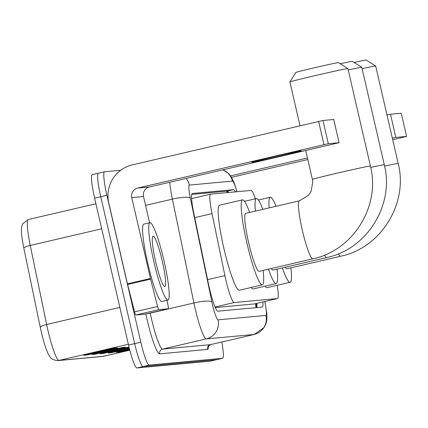 <?xml version="1.0" encoding="UTF-8"?>
<svg xmlns="http://www.w3.org/2000/svg" width="428" height="428" viewBox="0 0 428 428"><rect width="100%" height="100%" fill="white"/><g stroke="black" fill="none" stroke-linecap="round" stroke-linejoin="round"><path stroke-width="0.64" d="M255.372 198.79A23.813 3.028 76.9 0 0 251.027 190.423L210.613 194.173A23.813 3.028 76.9 0 0 210.56 194.184A23.813 3.028 76.9 0 0 212.042 213.62L224.898 275.621A23.813 3.028 76.9 0 0 225.781 279.655A23.813 3.028 76.9 0 0 234.175 302.569L277.451 298.551A23.813 3.028 76.9 0 0 277.505 298.546A23.813 3.028 76.9 0 0 277.184 285.31M215.279 307.561L254.398 303.928L277.505 298.546M235.293 191.883A23.813 3.028 76.9 0 0 233.431 189.684L192.327 193.499A23.813 3.028 76.9 0 0 192.274 193.51A23.813 3.028 76.9 0 0 193.761 212.946L208.538 284.245A23.813 3.028 76.9 0 0 209.426 288.279A23.813 3.028 76.9 0 0 217.82 311.199L262.214 307.074A23.813 3.028 76.9 0 0 262.268 307.063A23.813 3.028 76.9 0 0 262.947 301.938M221.779 342.015A23.813 3.028 -103.1 0 1 222.635 358.273A23.813 3.028 -103.1 0 1 222.581 358.284L149.201 365.1A23.813 3.028 -103.1 0 1 140.801 342.181L106.882 195.248A23.813 3.028 -103.1 0 1 104.512 171.778A23.813 3.028 -103.1 0 1 104.566 171.767L120.707 170.269M210.416 361.12A23.813 3.028 -103.1 0 1 210.367 361.136A23.813 3.028 -103.1 0 1 210.314 361.146L136.933 367.957A23.813 3.028 -103.1 0 1 128.534 345.043L94.615 198.111L100.746 196.682A23.813 3.028 -103.1 0 1 98.381 173.206A23.813 3.028 -103.1 0 1 98.429 173.201A23.813 3.028 -103.1 0 0 98.381 173.206A23.813 3.028 -103.1 0 0 100.746 196.682L134.67 343.609L100.746 196.682L106.882 195.248M136.933 367.957L143.064 366.529A23.813 3.028 -103.1 0 1 134.67 343.609A23.813 3.028 -103.1 0 0 143.064 366.529L216.445 359.713L143.064 366.529L149.201 365.1M216.552 359.691A23.813 3.028 -103.1 0 1 216.498 359.707A23.813 3.028 -103.1 0 1 216.445 359.713A23.813 3.028 -103.1 0 0 216.498 359.707L222.635 358.273M256.816 303.372A23.813 3.028 -103.1 0 1 256.698 307.588M191.712 194.419L227.3 191.113A23.813 3.028 -103.1 0 1 228.707 192.493M101.693 228.793L30.254 245.453L46.641 324.499A31.752 4.034 76.9 0 0 47.824 329.876A31.752 4.034 76.9 0 0 59.016 360.435A7.939 7.87 84.7 0 1 57.967 360.606C50.354 359.804 50.638 357.391 48.412 354.325A26.038 3.306 -103.1 0 1 41.19 331.523A26.038 3.306 -103.1 0 1 40.227 327.115L23.834 248.069A26.038 3.306 -103.1 0 1 21.4 229.718L21.801 226.3L22.721 223.839L28.275 219.532A31.752 4.034 76.9 0 0 30.254 245.453A7.939 1.503 168.3 0 0 23.834 248.069M121.991 350.944L120.316 351.666A6.35 6.297 84.7 0 1 119.273 352.009L129.647 349.59M129.54 349.184L116.229 352.292L119.273 352.009M113.88 351.698L112.206 352.421A6.35 6.297 84.7 0 1 111.162 352.763L129.368 348.515M129.272 348.114L108.124 353.041L111.162 352.763M89.559 353.956L87.879 354.678A6.35 6.297 84.7 0 1 86.836 355.021L117.507 347.868L114.469 348.151L83.797 355.304L86.836 355.021M97.664 353.207L95.99 353.924A6.35 6.297 84.7 0 1 94.946 354.266L125.618 347.113L122.574 347.397L91.902 354.55L94.946 354.266M105.775 352.453L104.095 353.17A6.35 6.297 84.7 0 1 103.052 353.512L129.106 347.44M129.005 347.033L100.013 353.796L103.052 353.512M94.615 198.111A23.813 3.028 -103.1 0 1 92.245 174.64A23.813 3.028 -103.1 0 1 92.298 174.629M164.026 260.893A39.692 5.045 -103.1 0 1 167.974 300.017A39.692 5.045 -103.1 0 1 153.893 261.834A39.692 5.045 -103.1 0 1 149.944 222.715A39.692 5.045 -103.1 0 1 164.026 260.893M167.974 300.017L161.838 301.446A39.692 5.045 -103.1 0 1 147.756 263.268A39.692 5.045 -103.1 0 1 143.813 224.144L149.944 222.715M155.653 261.674A25.878 3.29 -103.1 0 1 152.721 236.465A25.878 3.29 -103.1 0 1 162.266 261.059A25.878 3.29 -103.1 0 1 164.379 286.455A25.878 3.29 -103.1 0 1 155.653 261.674M301.028 150.811A25.402 0.439 167 0 0 274.813 156.471A25.402 0.439 167 0 0 251.739 162.249A25.402 0.439 167 0 0 251.953 162.26A25.402 0.439 167 0 0 278.163 156.6A25.402 0.439 167 0 0 301.237 150.822A25.402 0.439 167 0 0 301.028 150.811M166.947 300.258L168.038 305.512A3.97 0.503 76.9 0 1 168.284 308.754L145.279 314.12A3.97 0.503 -103.1 0 1 145.274 314.12A3.97 0.503 -103.1 0 1 145.279 314.12L168.274 308.754A3.97 0.503 76.9 0 0 168.284 308.754L158.799 309.637L135.794 314.997A3.97 0.503 -103.1 0 1 134.558 311.851L127.598 284.502A3.97 0.503 -103.1 0 1 127.437 283.834L108.766 202.974A31.752 31.49 84.7 0 1 132.295 164.887L322.963 120.493L328.319 143.696L137.65 188.09A7.939 7.87 -95.3 0 0 131.771 197.608L150.437 278.468A3.97 0.503 76.9 0 0 150.603 279.142L157.563 306.485A3.97 0.503 76.9 0 0 158.799 309.637M145.274 314.12L135.794 314.997M149.597 222.795L143.53 196.516A7.939 7.87 -95.3 0 1 149.409 186.999L339.094 142.701L333.706 119.498L322.963 120.493M339.062 142.695L328.319 143.696M289.906 81.957L295.855 72.439A21.828 0.38 -13 0 1 315.869 67.442A21.828 0.38 -13 0 1 338.211 62.622A21.828 0.38 -13 0 1 338.388 62.622L347.905 68.566A29.767 0.514 167 0 0 347.659 68.566A29.767 0.514 167 0 0 317.196 75.135A29.767 0.514 167 0 0 289.906 81.957A29.767 0.514 167 0 0 289.906 81.967L300.017 125.773M299.413 200.839A29.767 3.782 76.9 0 0 299.349 200.85L308.636 195.141L311.124 191.279L312.788 181.788L312.397 179.407A29.767 0.514 -13 0 1 339.441 172.634A29.767 0.514 -13 0 1 370.156 166.005A29.767 0.514 -13 0 1 370.407 166.011L347.911 68.576A29.767 0.514 167 0 0 347.905 68.566M370.407 166.011C380.727 205.996 353.212 250.498 312.868 258.828A29.767 3.782 76.9 0 1 312.804 258.838A29.767 3.782 76.9 0 1 302.307 230.189A29.767 3.782 76.9 0 1 299.349 200.85L245.672 213.363A29.767 3.782 76.9 0 0 248.636 242.708A29.767 3.782 76.9 0 0 259.197 271.341L312.868 258.828A29.767 3.782 76.9 0 0 312.932 258.806M263.145 270.421A43.656 5.548 -103.1 0 1 262.348 284.871A43.656 5.548 -103.1 0 1 246.86 242.874A43.656 5.548 -103.1 0 1 242.521 199.839A43.656 5.548 -103.1 0 1 249.626 212.443M262.348 284.871L239.348 290.238A43.656 5.548 -103.1 0 1 223.855 248.235A43.656 5.548 -103.1 0 1 219.516 205.199L242.521 199.839M340.228 63.772A21.828 0.38 -13 0 1 352.094 61.332A21.828 0.38 -13 0 1 352.271 61.332L361.794 67.276A29.767 0.514 167 0 0 361.794 67.276A29.767 0.514 167 0 0 361.548 67.276A29.767 0.514 167 0 0 348.231 69.967M271.357 268.506A29.767 3.782 76.9 0 0 273.08 270.052L326.757 257.538A29.767 3.782 76.9 0 0 326.821 257.517M277.034 269.132A43.656 5.548 -103.1 0 1 276.237 283.582A43.656 5.548 -103.1 0 1 268.49 269.175M276.237 283.582L253.232 288.948A43.656 5.548 -103.1 0 1 251.225 287.466M255.409 211.095A43.656 5.548 -103.1 0 1 256.404 198.549A43.656 5.548 -103.1 0 1 262.851 209.362M354.111 62.483A21.828 0.38 -13 0 1 365.983 60.043A21.828 0.38 -13 0 1 366.159 60.043L375.677 65.987A29.767 0.514 167 0 0 375.677 65.987A29.767 0.514 167 0 0 375.431 65.987A29.767 0.514 167 0 0 362.12 68.678M285.241 267.216A29.767 3.782 76.9 0 0 286.969 268.763L340.64 256.249A29.767 3.782 76.9 0 0 340.704 256.228M290.917 267.842A43.656 5.548 -103.1 0 1 290.12 282.293A43.656 5.548 -103.1 0 1 282.378 267.885M290.12 282.293L267.12 287.659A43.656 5.548 -103.1 0 1 265.114 286.177M269.132 207.896A43.656 5.548 -103.1 0 1 270.293 197.26A43.656 5.548 -103.1 0 1 276.039 206.285M386.992 114.966L390.464 114.228L395.825 137.425L392.348 138.169M392.706 139.731L406.6 136.43L401.245 113.233L390.464 114.228M406.568 136.43L395.825 137.425M307.448 157.964L230.644 175.876M307.812 159.532L231.591 177.304M207.591 279.655L224.898 275.621M226.562 191.182A23.813 23.615 84.7 0 1 227.289 192.627M255.521 303.671A23.813 23.615 84.7 0 1 255.853 307.662M215.054 307.031L234.175 302.569M194.735 217.659L212.042 213.62M254.398 303.928L277.451 298.551M236.877 191.733A15.873 2.017 76.9 0 0 232.441 181.087L189.39 185.083A15.873 2.017 76.9 0 0 190.348 198.052L211.876 301.895A15.873 2.017 76.9 0 0 212.465 304.586A15.873 2.017 76.9 0 0 218.061 319.86L265.9 315.42A15.873 2.017 76.9 0 0 264.75 301.521M264.879 301.489L266.788 313.13L266.97 317.496L266.692 320.695L265.783 324.173L264.151 327.431L254.205 334.45A31.752 4.034 -103.1 0 1 254.136 334.466L206.296 338.906A31.752 4.034 -103.1 0 1 195.098 308.347A31.752 4.034 -103.1 0 1 193.921 302.971L150.217 313.162A31.752 4.034 76.9 0 0 151.394 318.544A31.752 4.034 76.9 0 0 162.592 349.098L210.432 344.658A31.752 4.034 76.9 0 0 210.501 344.647A31.752 4.034 76.9 0 0 210.565 344.626M208.671 345.792A35.722 4.537 -103.1 0 1 207.489 349.414L159.649 353.86A3.97 3.938 84.7 0 1 162.592 349.098L206.296 338.906A15.873 15.745 -95.3 0 0 218.061 319.86M159.649 353.86A35.722 4.537 -103.1 0 1 147.055 319.481A35.722 4.537 -103.1 0 1 145.841 313.986M140.801 342.181L128.534 345.043M222.581 358.284L210.314 361.146M211.876 301.895A15.873 3.007 168.3 0 0 193.921 302.971L172.393 199.127L145.574 205.381M190.348 198.052A15.873 3.007 168.3 0 0 172.393 199.127A31.752 4.034 -103.1 0 1 169.686 182.269M150.174 312.975L150.217 313.162A3.97 0.749 -11.7 0 1 147.494 313.601M265.9 315.42A15.873 15.745 -95.3 0 1 254.136 334.466L210.432 344.658A3.97 3.938 84.7 0 0 207.489 349.414M232.441 181.087A15.873 15.745 -95.3 0 0 222.817 169.879M189.39 185.083A15.873 15.745 -95.3 0 0 186.089 178.444M227.3 191.113L233.431 189.684M40.227 327.115A7.939 1.503 168.3 0 1 46.641 324.499L119.851 307.427M28.344 219.521A31.752 4.034 76.9 0 0 28.275 219.532L95.915 203.755M128.352 344.262L59.016 360.435L103.715 356.283L129.802 350.2L102.667 356.454A7.939 7.87 -95.3 0 0 103.715 356.283A31.752 4.034 76.9 0 0 103.785 356.273A31.752 4.034 76.9 0 0 103.854 356.251M104.095 353.17L101.762 353.389M95.99 353.924L93.652 354.143M87.879 354.678L85.547 354.892M112.206 352.421L109.873 352.635M120.316 351.666L117.978 351.88M149.409 186.999L137.65 188.09M143.53 196.516L131.771 197.608M127.437 283.834L150.437 278.468M323.98 144.637L318.625 121.434M150.603 279.142L127.598 284.502M134.558 311.851L157.563 306.485M324.526 255.104A29.767 3.782 76.9 0 0 326.692 257.549A29.767 3.782 76.9 0 0 326.757 257.538C367.101 249.208 394.616 204.707 384.291 164.721L361.799 67.287M370.718 167.412A29.767 0.514 -13 0 1 384.044 164.716A29.767 0.514 -13 0 1 384.291 164.721M338.409 253.815A29.767 3.782 76.9 0 0 340.576 256.26A29.767 3.782 76.9 0 0 340.64 256.249C380.984 247.919 408.499 203.418 398.179 163.432L375.682 65.998M384.601 166.123A29.767 0.514 -13 0 1 397.928 163.426A29.767 0.514 -13 0 1 398.179 163.432M227.728 192.584L226.942 191.145M256.179 303.516L256.297 307.625M191.594 198.603L210.56 194.184M104.512 171.778L92.245 174.64M254.205 334.45L210.501 344.647L208.361 346.327L208.457 345.797M237.016 191.723L234.175 182.751L230.815 176.117L228.466 173.372L222.918 169.852M102.667 356.454L57.967 360.606M210.367 361.136L216.498 359.707M339.094 142.701L333.738 119.498M312.397 179.407L305.736 150.538M256.404 198.549L244.527 201.315M270.293 197.26L258.41 200.026M406.6 136.43L401.245 113.233"/></g></svg>
